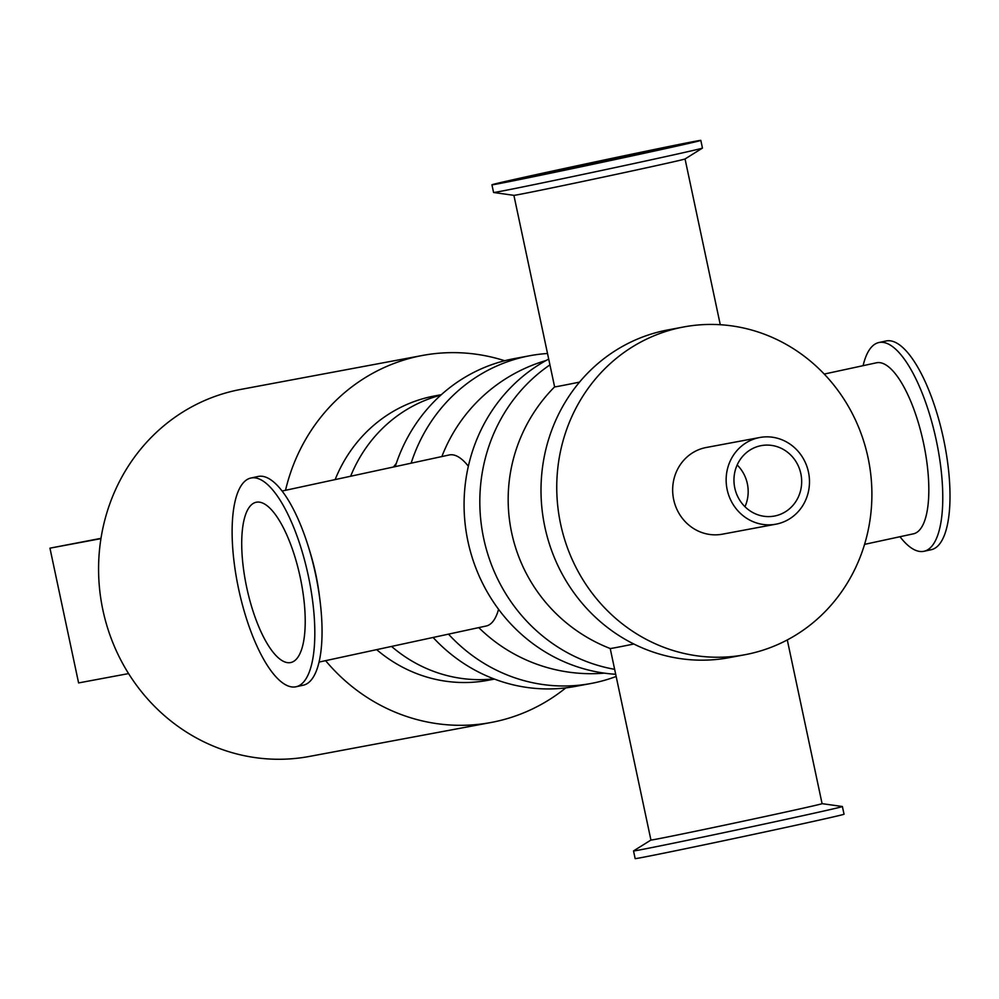 <?xml version="1.0" encoding="UTF-8"?>
<svg xmlns="http://www.w3.org/2000/svg" width="999" height="999" viewBox="0 0 999 999"><rect width="100%" height="100%" fill="white"/><g stroke="black" fill="none" stroke-linecap="round" stroke-linejoin="round"><path stroke-width="1.5" d="M448.489 634.14A166.708 157.243 79.4 0 0 591.096 683.466A166.708 157.243 79.4 0 0 595.129 682.654A166.708 157.243 79.4 0 0 616.158 676.46M547.514 353.496A166.708 157.243 79.4 0 0 529.845 355.719A166.708 157.243 79.4 0 0 411.126 463.199M529.845 355.719L514.098 358.653A166.708 157.243 79.4 0 0 395.229 466.62M433.091 637.462A166.708 157.243 79.4 0 0 575.349 686.413L591.096 683.466M549.937 364.885A166.708 157.243 79.4 0 0 483.678 538.386A166.708 157.243 79.4 0 0 614.647 669.33M548.701 359.078A166.708 157.243 79.4 0 0 467.932 541.321A166.708 157.243 79.4 0 0 615.696 674.275M683.703 326.96L667.956 329.907A166.708 157.243 79.4 0 0 544.005 522.664A166.708 157.243 79.4 0 0 729.208 657.654L744.954 654.72A166.708 157.243 79.4 0 0 748.988 653.908A166.708 157.243 79.4 0 0 868.481 459.815A166.708 157.243 79.4 0 0 683.703 326.96A166.708 157.243 79.4 0 0 559.752 519.73A166.708 157.243 79.4 0 0 744.954 654.72M737.162 464.96A35.827 33.791 -100.6 0 1 747.352 483.716A35.827 33.791 -100.6 0 1 744.967 506.718M759.715 437.512L706.231 447.502A44.093 41.583 79.4 0 0 673.451 498.476A44.093 41.583 79.4 0 0 722.427 534.178L775.911 524.188A44.093 41.583 -100.6 0 1 726.935 488.486A44.093 41.583 -100.6 0 1 759.715 437.512A44.093 41.583 -100.6 0 1 808.466 472.077A44.093 41.583 -100.6 0 1 775.911 524.188M800.848 473.713A35.827 33.791 -100.6 0 1 774.387 516.058A35.827 33.791 -100.6 0 1 734.602 487.05A35.827 33.791 -100.6 0 1 761.238 445.629A35.827 33.791 -100.6 0 1 800.848 473.713M325.599 660.651A186.688 176.086 79.4 0 0 491.071 722.489A186.688 176.086 79.4 0 0 565.821 687.874M504.695 360.739A186.688 176.086 79.4 0 0 422.49 355.457A186.688 176.086 79.4 0 0 285.514 490.297M422.49 355.457L240.747 389.423A186.688 176.086 79.4 0 0 102.897 610.077A186.688 176.086 79.4 0 0 309.328 756.443L491.071 722.489M393.531 466.995A110.227 103.971 -100.6 0 1 396.303 463.374M493.868 678.858A144.668 136.451 -100.6 0 1 391.533 646.428M350.624 476.248A144.668 136.451 -100.6 0 1 440.846 395.117M494.48 679.095L487.849 680.331A144.668 136.451 -100.6 0 1 376.648 649.637M335.14 479.595A144.668 136.451 -100.6 0 1 434.702 395.929L441.333 394.68M720.279 324.725L685.052 158.953A87.487 0.762 168 0 1 685.027 158.978A87.487 0.762 168 0 1 628.034 171.803A87.487 0.762 168 0 1 513.923 195.342L493.593 192.495A106.781 0.924 -12 0 0 493.593 192.495A106.781 0.924 -12 0 0 632.879 163.761A106.781 0.924 -12 0 0 702.434 148.102A106.781 0.924 -12 0 0 702.459 148.077L700.823 140.397A106.781 0.924 -12 0 0 596.178 161.688A106.781 0.924 -12 0 0 491.933 184.79A106.781 0.924 -12 0 0 631.243 156.081A106.781 0.924 -12 0 0 700.823 140.397M772.826 822.214A106.781 0.924 -12 0 0 842.419 806.53A106.781 0.924 -12 0 0 842.382 806.505L844.043 814.21A106.781 0.924 -12 0 1 774.462 829.894A106.781 0.924 -12 0 1 635.152 858.603L633.528 850.923A106.781 0.924 -12 0 0 633.528 850.923A106.781 0.924 -12 0 0 772.826 822.214M650.948 840.022A87.487 0.762 -12 0 0 650.936 840.047A87.487 0.762 -12 0 0 765.072 816.52A87.487 0.762 -12 0 0 822.09 803.671L787.287 639.922M899.999 536.725A106.781 35.452 -102.2 0 0 923.938 551.286A106.781 35.452 -102.2 0 0 936.288 440.397A106.781 35.452 -102.2 0 0 878.895 342.532A106.781 35.452 -102.2 0 0 863.099 365.684M923.938 551.286L931.18 549.725A106.781 35.452 -102.2 0 0 943.518 438.836A106.781 35.452 -102.2 0 0 886.138 340.971L878.895 342.532M864.56 544.368L913.398 533.828A87.487 29.046 -102.2 0 0 923.513 442.969A87.487 29.046 -102.2 0 0 876.498 362.787L824.225 374.063M295.991 686.775L303.221 685.214A106.781 35.452 -102.2 0 0 319.955 600.137A106.781 35.452 -102.2 0 0 315.572 574.325A106.781 35.452 -102.2 0 0 308.504 547.077A106.781 35.452 -102.2 0 0 258.192 476.461L250.949 478.022A106.781 35.452 -102.2 0 0 238.811 589.872A106.781 35.452 -102.2 0 0 295.991 686.775A106.781 35.452 -102.2 0 0 308.329 575.886A106.781 35.452 -102.2 0 0 250.949 478.022M308.504 547.077L309.952 551.785A87.487 29.046 77.8 0 1 315.746 574.1A87.487 29.046 77.8 0 1 319.33 595.254L319.955 600.137M623.139 157.592A81.98 0.712 -12 0 0 676.56 145.542A81.98 0.712 -12 0 0 596.228 161.9A81.98 0.712 -12 0 0 516.196 179.633A81.98 0.712 -12 0 0 623.139 157.592M579.545 382.118A87.487 0.762 168 0 1 554.607 386.863A87.487 0.762 168 0 1 554.607 386.85L513.898 195.342M554.607 386.863A159.828 159.828 0 0 0 610.227 648.526A87.487 0.762 -12 0 0 610.227 648.526A87.487 0.762 -12 0 0 633.853 644.018M498.563 609.29A87.487 29.046 77.8 0 1 486.188 626.011L319.031 662.075M282.13 491.033L449.288 454.957A87.487 29.046 77.8 0 1 468.356 466.208M300.237 577.397A81.98 27.223 -102.2 0 0 256.181 502.26A81.98 27.223 -102.2 0 0 246.853 588.136A81.98 27.223 -102.2 0 0 290.759 662.537A81.98 27.223 -102.2 0 0 300.237 577.397M100.949 538.636L49.95 548.164L78.596 682.929L128.584 673.588M49.95 548.164L100.986 538.336M685.027 158.978L702.434 148.102M493.568 192.47L491.933 184.79M610.214 648.513L650.936 840.047L633.553 850.898M822.09 803.658L842.382 806.505M545.991 360.539A159.828 159.828 0 0 0 441.87 456.568M478.771 627.609A159.828 159.828 0 0 0 604.407 673.139"/></g></svg>
